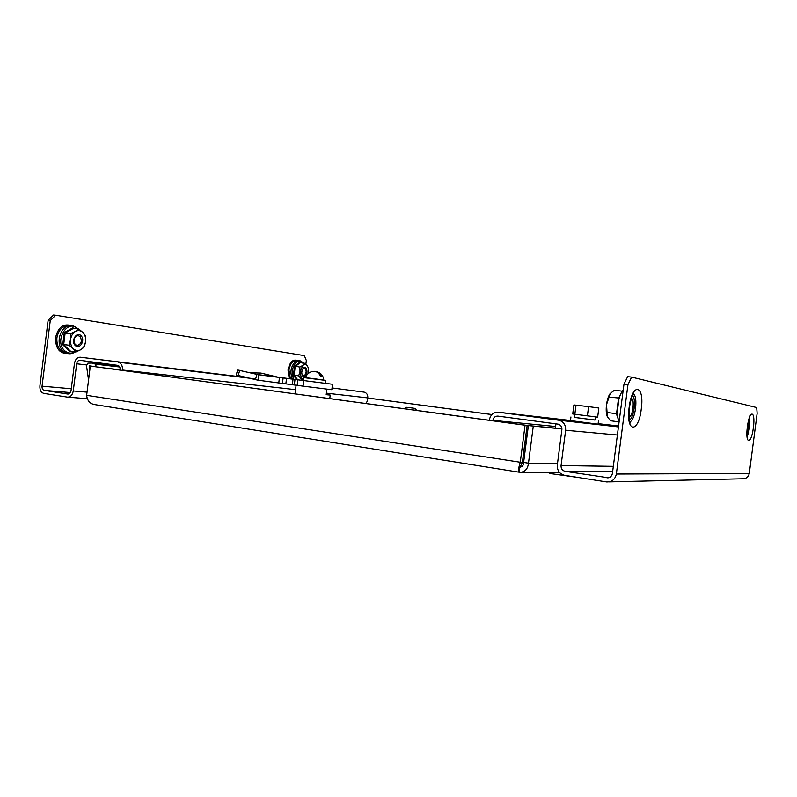 <?xml version="1.0" encoding="UTF-8"?>
<svg xmlns="http://www.w3.org/2000/svg" width="797" height="797" viewBox="0 0 797 797"><rect width="100%" height="100%" fill="white"/><g stroke="black" fill="none" stroke-linecap="round" stroke-linejoin="round"><path stroke-width="1.2" d="M561.915 428.945L528.381 425.578L523.619 462.439C523.519 465.488 522.314 467.002 520.003 466.982L520.73 466.982M519.136 472.193L519.166 472.193C518.01 471.685 518.389 468.367 520.272 462.25L522.394 462.3L519.684 468.128L519.524 472.242C524.705 472.332 527.694 469.313 528.491 463.187L533.263 426.246M561.905 428.746L528.381 425.578M557.482 463.715L528.491 463.187L523.619 462.439M367.786 398.012L491.928 414.54M367.776 398.042L491.898 414.57M518.986 472.173L94.185 404.507C89.732 403.551 87.222 400.483 86.644 395.312L90.32 366.042L527.146 425.429L522.394 462.3M86.644 395.312L520.272 462.25L525.054 425.229L90.32 366.042M525.054 425.229L527.146 425.429M406.829 407.307L415.098 408.393L406.829 407.307M570.473 420.487L498.404 412.228L559.135 420.268L618.432 426.923M492.815 420.756L492.865 420.358C493.512 417.459 495.186 416.044 497.906 416.104L558.219 424.173C560.789 425.01 562.005 426.873 561.875 429.742L557.312 465.01C557.113 470.539 559.544 473.976 564.615 475.341L606.647 481.936C611.917 482.026 615.154 479.395 616.35 474.036L627.946 384.682L623.971 384.244L612.405 473.438C611.727 476.437 609.914 477.891 606.955 477.821L608.25 477.802M623.971 384.244L627.637 376.662L631.593 377.091L627.946 384.682M608.968 481.886L742.386 478.788C746.161 478.838 748.453 477.064 749.29 473.458L757.15 413.364L756.702 407.546L631.593 377.091M613.321 466.335L561.058 465.578L565.631 430.25C565.88 425.12 563.708 421.792 559.135 420.268M608.4 477.782L565.133 471.326L612.664 471.425M747.068 431.406L748.204 422.54M561.058 465.578C560.949 468.666 562.313 470.579 565.133 471.326M498.404 412.228C493.522 412.129 490.514 414.679 489.358 419.88L489.308 420.278M527.006 436.168L525.771 436.079M631.393 398.361C635.01 398.859 632.679 417.379 629.052 417M548.685 472.242L549.522 473.438L579.001 477.602M555.389 428.128L555.937 423.855M326.909 389.165L326.202 394.684L330.227 395.073L326.232 394.455M239.738 370.306L238.183 375.477L236.141 375.128L237.685 369.977L258.666 374.789L332.528 384.264L303.229 380.508L303.607 377.589L325.594 380.408L325.216 383.327M297.839 379.82L297.132 385.359L303.039 386.137L331.831 389.723L332.528 384.264M303.239 380.498L278.023 377.18L260.908 373.066L250.039 372.807M241.292 377.18L236.141 375.128M238.183 375.477L257.979 380.209L278.771 382.949L279.468 377.459M256.943 374.49L255.389 379.711M258.666 374.789L257.979 380.209M297.132 385.359L294.292 384.981L295 379.452M283.124 377.927L282.427 383.417L294.292 384.981M282.427 383.417L278.771 382.949M313.121 371.342C309.375 372 306.825 374.092 305.46 377.629L323.781 379.98C323.443 376.642 321.819 374.122 318.91 372.418L322.446 376.832L320.593 376.582C319.418 373.544 317.425 371.8 314.636 371.342L312.344 371.482M315.682 371.561L318.91 372.418M618.522 421.962L617.187 413.683L618.691 400.164L617.177 411.7M619.259 398.042L609.057 397.095L606.517 404.617L607.055 412.507L616.539 413.693L618.542 398.211L620.345 394.913M622.258 391.158L614.417 390.261L610.213 393.479L609.057 397.095M618.422 421.792L610.462 420.766L607.234 416.472L607.055 412.507M617.486 417.678L616.539 413.693L617.197 414.041M610.213 393.479L610.183 393.519C608.45 395.92 607.224 399.626 606.517 404.617C605.929 409.668 606.168 413.623 607.234 416.472L607.453 416.941M88.567 380.01L86.504 365.723L87.889 363.143L92.253 363.063L95.491 364.159L96.288 366.779M93.418 366.391L89.324 365.833L89.224 374.759M196.68 371.591L208.396 373.096L196.68 371.591M364.05 392.124L332.06 387.96M68.094 394.067L67.825 394.047C69.518 394.057 70.594 392.911 71.053 390.62L74.45 363.492C75.277 359.337 77.239 357.245 80.338 357.225L255.618 378.934L118.056 362.187M48.119 320.284L53.558 315.004L55.7 315.233L50.271 320.524L48.119 320.284L39.92 385.858C39.691 390.022 41.016 392.532 43.885 393.409L67.486 397.125C70.525 397.135 72.447 395.083 73.274 390.968L76.671 363.791C77.14 361.479 78.226 360.314 79.949 360.304L117.767 365.355C119.45 365.893 120.227 367.337 120.098 369.698L120.058 370.017M55.7 315.233L304.354 355.621L306.337 360.483L305.859 364.269M71.282 388.757L42.052 386.186L50.271 320.524M67.805 394.047L44.253 390.381L70.395 392.572M42.052 386.186C41.922 388.508 42.659 389.902 44.253 390.381M364.219 392.154C366.75 392.891 367.945 394.804 367.796 397.882L367.377 401.14L365.773 403.461M122.409 370.336L122.449 370.017C122.678 365.773 121.283 363.183 118.265 362.217M303.587 368.015C300.26 370.326 301.963 378.973 305.191 376.234C308.479 373.923 306.825 365.335 303.587 368.015M304.623 375.497L303.547 375.865C301.266 374.201 301.176 371.8 303.278 368.652L304.344 368.294C306.626 369.947 306.715 372.348 304.623 375.497M296.952 379.691L293.396 375.377L294.561 366.172L299.762 362.276L304.753 363.312L307.383 365.903L308.519 368.304L308.638 373.195M300.17 362.765L295.229 366.481L294.113 375.248L298.706 375.825L300.021 371.522L299.821 367.038L303.049 365.265L304.753 363.312M293.396 375.377L294.113 375.248L297.739 379.79M302.432 380.398L298.706 375.825M294.561 366.172L299.821 367.038M303.338 379.681L301.376 378.396L300.021 371.522L303.049 365.265C304.673 364.139 306.118 364.349 307.383 365.903L308.539 368.453M75.247 345.46C79.67 350.172 85.687 340.04 81.055 335.746C76.681 330.934 70.534 341.146 75.247 345.46M80.069 336.493C82.37 341.056 81.424 344.065 77.219 345.519L75.227 344.583C72.906 340.03 73.842 337.021 78.036 335.537L80.069 336.493M70.933 351.328L69.977 351.796L62.734 344.722L64.258 332.608L72.985 327.756L73.444 328.404L78.734 329.002L75.466 331.413L70.445 333.644L65.145 333.016L63.7 344.553L68.99 345.221L70.584 339.532L70.445 333.644M73.444 328.404L65.145 333.016L64.258 332.608M62.734 344.722L63.7 344.553L70.584 351.288L75.854 351.965L73.304 348.717C71.122 346.396 70.216 343.338 70.584 339.532C71.162 335.766 72.796 333.056 75.466 331.413C78.216 330.028 80.716 330.396 82.978 332.528C85.11 334.87 85.986 337.898 85.608 341.634L85.468 335.826L82.978 332.528L78.734 329.002M68.99 345.221L73.304 348.717C75.605 350.81 78.116 351.128 80.826 349.694C83.456 348.02 85.05 345.34 85.608 341.634L84.034 347.223L80.826 349.694L75.854 351.965M69.977 351.796L70.584 351.288M597.65 417.16L598.836 408.014L588.594 406.639L573.9 404.936L572.724 413.972L597.65 417.16L587.399 415.835L588.594 406.639M587.399 415.835L574.846 414.231L576.032 405.085M574.846 414.231L572.724 413.972M574.488 417.399L594.961 420.029M570.931 416.97L570.463 420.597L597.262 424.084L598.059 424.153L598.537 420.517M574.896 414.251L574.488 417.429L594.353 419.989L594.961 420.059L595.369 416.871M520.839 466.972L520.013 466.962M524.496 445.991L525.721 446.171M526.159 442.733L524.934 442.564M629.471 420.328C631.632 418.634 633.187 414.639 634.133 408.323C634.84 401.827 634.332 397.454 632.619 395.222M629.899 421.972C632.489 420.657 634.372 416.164 635.558 408.512C636.375 400.632 635.677 395.701 633.446 393.728M629.162 407.277C625.655 432.791 638.447 433.867 641.236 409.279C644.823 384.812 632.29 381.703 629.162 407.277M748.772 420.188L748.562 427.162L747.018 433.807M749.439 418.036C749.997 420.089 750.027 423.177 749.519 427.292C748.961 431.326 748.154 434.245 747.118 436.059M747.387 426.813C749.618 408.951 755.805 410.485 753.354 427.8C751.262 445.164 744.946 444.636 747.387 426.813M618.552 425.997L598.129 423.655M618.442 426.873L558.338 420.119M749.29 473.458L616.35 474.036M617.386 435.013L565.631 430.25M492.865 420.358L555.599 426.505M278.023 377.18L256.873 374.47M280.126 377.529L258.059 374.71M286.551 378.366L285.854 383.865M293.037 379.203L292.34 384.712M303.747 380.577L303.039 386.137M623.244 389.892C621.182 392.423 619.668 395.85 618.691 400.164L619.06 398.749M620.215 413.185L621.989 399.516M120.088 369.758L108.243 368.413M119.699 366.989L95.491 364.159M290.407 378.854L288.942 370.127C290.257 363.502 292.878 360.403 296.793 360.842M289.211 378.695L288.016 370.007C289.789 361.928 292.977 358.799 297.57 360.633M68.602 325.764C62.405 325.863 58.51 329.888 56.896 337.828C56.517 346.097 59.386 351.059 65.503 352.712M70.863 325.485C63.102 323.423 58.002 327.467 55.571 337.649C55.461 348.339 59.476 353.629 67.635 353.519M80.338 357.225L240.076 376.732M76.671 363.791L86.514 364.916M87.042 392.144L73.274 390.968M122.449 370.017L295.538 389.673M326.391 393.18L367.796 397.882M302.322 363.024C300.618 360.951 298.666 360.652 296.474 362.157C292.011 367.108 291.154 372.827 293.884 379.292M77.518 328.862C67.715 318.192 53.907 341.046 64.587 350.63C67.755 353.46 71.192 353.868 74.868 351.836M521.308 472.242L559.335 472.242M415.098 408.393L416.632 410.385M406.261 407.267L404.378 408.722M630.158 422.619L630.427 422.998C630.686 423.018 628.116 422.49 629.431 407.337C630.955 399.187 632.4 394.495 633.754 393.26L632.838 393.519M747.098 437.603L747.556 438.23C746.968 438.25 746.938 434.455 747.476 426.833L749.808 416.542M296.095 385.22L295.01 393.828M330.227 395.073L329.779 398.56M279.797 377.489L257.999 374.7M617.187 413.683L618.94 423.028M618.711 400.084L618.442 401.13M119.211 366.231L92.253 363.063M67.904 397.155L87.361 398.689M292.409 379.103C289.759 372.398 290.746 366.58 295.348 361.639C299.413 360.114 301.794 360.583 302.501 363.043M63.152 350.989C53.07 342.172 63.531 317.037 77.528 328.434L77.986 328.922M63.182 351.019C67.008 354.336 71.053 354.625 75.336 351.895"/></g></svg>

